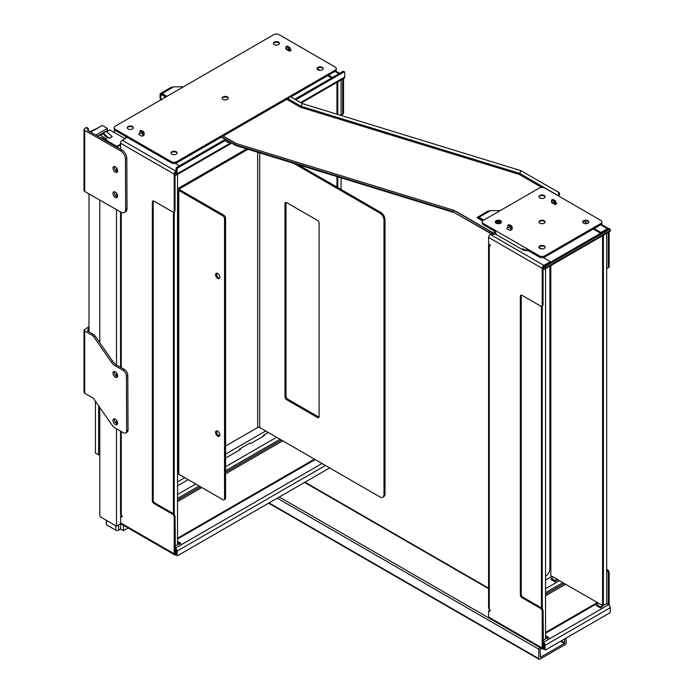 <?xml version="1.0" encoding="UTF-8"?>
<svg xmlns="http://www.w3.org/2000/svg" width="694" height="694" viewBox="0 0 694 694"><rect width="100%" height="100%" fill="white"/><g stroke="black" fill="none" stroke-linecap="round" stroke-linejoin="round"><path stroke-width="1.04" d="M177.534 481.87L184.769 477.698M225.567 454.136L265.681 430.983M545.562 576.089L545.796 575.951A5.795 3.349 120 0 0 549.891 568.854L549.891 266.123M124.512 138.41L109.765 129.899L106.997 131.496M105.401 139.754L106.694 139.008L99.658 134.948L97.576 136.145M103.198 133.69L100.344 135.339M106.312 520.309L106.312 524.725L115.837 530.225A1.978 1.145 0 0 0 118.639 530.225L120.652 529.062L123.454 530.676L123.454 525.306M106.694 139.008L106.087 140.153M109.088 138.418L105.341 136.25L103.276 133.795L103.189 132.78L109.088 138.418L112.159 136.64L109.027 138.314M112.098 136.536L106.165 131.227M120.652 523.779L120.652 529.062M128.104 527.987L123.454 530.676M341.058 80.001L341.058 115.464M341.058 177.864L341.058 189.479M337.787 187.588L337.787 176.857M337.787 114.458L337.787 81.892M336.963 82.369L336.963 114.206M336.963 176.606L336.963 187.12M342.168 114.649L343.018 114.154A2.412 1.397 -120 0 0 343.521 113.044L342.663 113.538A2.412 1.397 60 0 1 342.168 114.649A2.412 1.397 60 0 1 341.058 114.579M342.663 113.538L342.663 79.073M173.431 212.008L173.431 513.725A2.412 1.397 -120 0 0 173.335 513.664L172.476 514.159L154.042 503.514L154.892 503.02A2.412 1.397 60 0 1 153.192 500.062L152.333 500.556A2.412 1.397 -120 0 0 154.042 503.514M176.059 171.097L175.894 171.192A2.412 1.397 120 0 0 174.185 174.151L174.185 210.811A2.412 1.397 60 0 1 173.682 211.913A2.412 1.397 60 0 1 172.476 211.8L154.042 201.156A2.412 1.397 -120 0 0 152.836 201.034A2.412 1.397 -120 0 0 152.333 202.136L153.192 201.642A2.412 1.397 60 0 1 153.339 200.922M153.192 201.642L153.192 500.062M154.892 503.02L173.335 513.664M172.476 514.159A2.412 1.397 60 0 1 174.185 517.117L174.185 553.777A2.412 1.397 120 0 0 174.688 554.879L121.086 523.935A2.412 1.397 -60 0 1 120.583 522.834L120.583 516.527L121.676 516.171L121.676 515.304M175.035 546.187L177.534 544.747L177.534 174.411M174.255 514.514L174.255 211.592M121.676 516.171L122.118 516.423L121.268 516.917A1.206 0.694 -120 0 0 121.875 516.978A1.206 0.694 -120 0 0 122.057 516.015A1.206 0.694 -120 0 0 121.268 514.948A2.412 1.397 -0 0 1 120.565 513.959L120.565 431.13M176.059 172.077L175.894 172.181A1.206 0.694 120 0 0 175.053 173.448L175.035 210.317L174.185 210.811M173.682 211.913L174.541 211.427A2.412 1.397 -120 0 0 175.035 210.317M174.185 517.117L175.035 516.622A2.412 1.397 -120 0 0 173.431 513.725M175.035 516.622L175.382 549.344A0.963 0.555 -120 0 1 176.059 550.524L176.059 554.627A0.963 0.555 120 0 0 176.259 555.07L177.291 555.66A0.963 0.555 -60 0 1 177.083 555.217L177.083 551.114A2.412 1.397 60 0 0 175.382 548.156L175.035 547.965M552.589 576.714L550.819 575.699L550.819 265.594M602.843 605.576L606.669 603.685L606.669 233.349M557.395 579.49L597.994 602.93M603.39 605.576L603.39 235.24M602.574 235.708L602.574 605.42M606.669 267.927A2.412 1.397 -120 0 0 607.771 267.988A2.412 1.397 -120 0 0 608.274 266.886L608.274 232.421M545.562 595.799L565.601 584.227A0.963 0.555 -120 0 0 565.601 584.227L597.326 602.548L545.562 632.434M606.669 603.606L608.274 604.535L608.274 573.192A2.412 1.397 -120 0 0 606.669 570.294M488.585 245.103L488.585 608.178A2.412 1.397 -0 0 0 489.296 609.167L489.296 246.092A2.412 1.397 180 0 1 488.585 245.103A2.412 1.397 180 0 1 489.296 244.123L489.296 244.123A1.206 0.694 -120 0 1 490.085 245.182A1.206 0.694 -120 0 1 489.903 246.153A1.206 0.694 -120 0 1 489.296 246.092L490.146 245.598L489.704 244.479M521.368 295.141A2.412 1.397 -120 0 0 521.22 295.861L521.22 594.281A2.412 1.397 -120 0 0 522.92 597.239L541.355 607.883A2.412 1.397 60 0 1 541.459 607.944A2.412 1.397 60 0 1 543.064 610.841L543.411 643.555A0.963 0.555 -120 0 1 544.087 644.743L544.087 648.838A0.963 0.555 120 0 0 544.287 649.28L545.311 649.87A0.963 0.555 -60 0 1 545.111 649.428L545.111 645.333A2.412 1.397 60 0 0 543.411 642.375L543.064 642.176M541.459 306.228L541.459 607.944M543.064 610.841L542.214 611.327L542.214 647.996A2.412 1.397 120 0 0 542.708 649.098L489.114 618.154A2.412 1.397 -60 0 1 488.611 617.044L488.611 610.737L490.146 610.642L489.296 611.136A1.206 0.694 -120 0 0 489.903 611.197A1.206 0.694 -120 0 0 490.085 610.226A1.206 0.694 -120 0 0 489.296 609.167M489.704 610.382L489.704 609.523M543.064 640.406L545.562 638.966L545.562 268.63M542.283 608.725L542.283 305.802M544.183 266.244L543.923 266.392A1.206 0.694 120 0 0 543.081 267.667L543.064 304.536A2.412 1.397 60 0 1 542.569 305.638L541.71 306.132A2.412 1.397 -120 0 0 542.214 305.03L542.214 268.361A2.412 1.397 120 0 1 543.923 265.412L549.726 262.054L549.726 262.644M483.787 220.102L478.938 217.3L490.537 210.603L487.769 211.219L490.537 210.603L500.244 210.603M500.79 221.299A4.008 2.316 -0 0 0 495.906 221.299M501.215 221.75L495.481 221.75M482.625 220.926L477.212 217.803A2.507 1.449 60 0 1 478.66 217.777L478.938 217.3A2.897 1.674 -120 0 0 477.489 217.161A2.897 1.674 -120 0 0 477.16 217.465M500.86 222.939L495.828 222.939M544.495 196.072A4.008 2.316 -0 0 0 539.602 196.072M496.123 233.279A1.935 1.119 -0 0 0 493.729 233.123L493.729 234.312A1.935 1.119 180 0 1 496.123 234.459L496.123 233.279L495.438 232.889A3.86 2.229 180 0 1 494.31 231.31L494.31 231.05M495.438 232.889L495.438 231.701L483.328 224.709L483.328 223.529A3.86 2.229 180 0 1 482.191 221.95A3.86 2.229 180 0 1 483.328 220.371L539.316 188.048A3.86 2.229 180 0 1 544.781 188.048L600.77 220.371A3.86 2.229 180 0 1 601.898 221.95A3.86 2.229 180 0 1 600.77 223.529L544.781 255.852A3.86 2.229 180 0 1 539.316 255.852L483.328 223.529M482.191 221.95L482.191 223.13A3.86 2.229 -0 0 0 483.328 224.709M539.021 222.149A3.045 1.752 180 0 1 539.897 221.1A3.045 1.752 180 0 1 544.2 221.1A3.045 1.752 180 0 1 545.068 222.149M544.495 221.299A4.008 2.316 -0 0 0 539.602 221.299M588.191 221.299A4.008 2.316 -0 0 0 583.68 221.152A4.008 2.316 -0 0 0 583.298 221.299M582.726 222.149A3.045 1.752 180 0 1 583.593 221.1A3.045 1.752 180 0 1 587.896 221.1A3.045 1.752 180 0 1 588.764 222.149M495.325 222.149A3.045 1.752 180 0 1 496.193 221.1A3.045 1.752 180 0 1 500.495 221.1A3.045 1.752 180 0 1 501.372 222.149M539.897 223.19A3.045 1.752 180 0 1 539.004 221.95A3.045 1.752 180 0 1 542.049 220.189A3.045 1.752 180 0 1 545.085 221.95A3.045 1.752 180 0 1 543.211 223.572A3.045 1.752 180 0 1 539.897 223.19M583.593 223.19A3.045 1.752 180 0 1 582.7 221.95A3.045 1.752 180 0 1 585.745 220.189A3.045 1.752 180 0 1 588.79 221.95A3.045 1.752 180 0 1 586.907 223.572A3.045 1.752 180 0 1 583.593 223.19M496.193 223.19A3.045 1.752 180 0 1 495.308 221.95A3.045 1.752 180 0 1 498.344 220.189A3.045 1.752 180 0 1 501.389 221.95A3.045 1.752 180 0 1 499.515 223.572A3.045 1.752 180 0 1 496.193 223.19M600.77 223.529L600.77 224.709A3.86 2.229 -0 0 0 601.898 223.13L601.898 221.95M600.77 224.709L544.781 257.032L544.781 255.852M539.316 255.852L539.316 257.032A3.86 2.229 -0 0 0 544.781 257.032M539.316 257.032L526.416 249.588L526.416 250.768L528.082 250.543M555.122 204.548A2.897 1.674 -60 0 1 554.844 203.524L553.986 201.052L551.609 200.08L551.435 201.546A2.897 1.674 120 0 0 551.713 202.57L555.122 204.548L556.9 203.524A1.449 0.833 120 0 1 556.172 203.594A1.449 0.833 120 0 1 555.877 202.926L556.9 203.524M539.897 197.964A3.045 1.752 180 0 1 539.004 196.723A3.045 1.752 180 0 1 542.049 194.962A3.045 1.752 180 0 1 545.085 196.723A3.045 1.752 180 0 1 543.211 198.345A3.045 1.752 180 0 1 539.897 197.964M510.125 230.521L511.903 229.497A2.897 1.674 -60 0 0 512.172 228.161L512.172 226.929L511.148 227.519L508.598 225.307L507.834 225.333L507.739 226.782A1.449 0.833 -60 0 1 506.715 228.552L510.125 230.521A1.449 0.833 120 0 0 511.148 228.751L511.148 227.519M539.897 248.417A3.045 1.752 180 0 1 539.004 247.177A3.045 1.752 180 0 1 542.049 245.424A3.045 1.752 180 0 1 545.085 247.177A3.045 1.752 180 0 1 543.211 248.799A3.045 1.752 180 0 1 539.897 248.417M539.021 247.376A3.045 1.752 180 0 1 539.897 246.335A3.045 1.752 180 0 1 544.2 246.335A3.045 1.752 180 0 1 545.068 247.376M544.495 246.526A4.008 2.316 -0 0 0 539.602 246.526M539.021 196.914A3.045 1.752 180 0 1 539.897 195.873A3.045 1.752 180 0 1 544.2 195.873A3.045 1.752 180 0 1 545.068 196.914M508.806 224.787L511.313 225.689L512.172 226.929M552.502 199.56L555.183 200.609L555.877 202.926M539.03 247.411L541.65 248.92M166.968 96.327L162.118 93.525L173.717 86.819L170.95 87.444L173.717 86.819L183.424 86.819M165.675 97.073L161.841 94.861A1.449 0.833 -120 0 0 161.121 94.792A1.449 0.833 -120 0 0 160.817 95.451L160.817 97.663A6.281 3.626 120 0 0 161.251 99.624M335.159 70.181L335.159 71.361A3.86 2.229 -0 0 0 336.286 69.782L336.286 68.602A3.86 2.229 180 0 1 335.159 70.181L176.753 161.633A3.86 2.229 180 0 1 171.288 161.633L115.299 129.31A3.86 2.229 180 0 1 114.163 127.731A3.86 2.229 180 0 1 115.299 126.161L273.705 34.7A3.86 2.229 180 0 1 279.17 34.7L335.159 67.023A3.86 2.229 180 0 1 336.286 68.602M335.159 71.361L290.933 96.891M302.731 103.701L289.866 96.423L289.077 97.967L222.982 136.128M221.256 136.796L234.65 144.525L235.309 143.25L222.037 135.582L221.49 136.987L176.753 162.821L176.753 161.633M171.288 161.633L171.288 162.821A3.86 2.229 -0 0 0 176.753 162.821M171.288 162.821L115.299 130.489L115.299 129.31M114.163 127.731L114.163 128.919A3.86 2.229 -0 0 0 115.299 130.489M322.58 67.951A4.008 2.316 -0 0 0 317.696 67.951M278.884 42.724A4.008 2.316 -0 0 0 273.991 42.724M132.762 127.08A4.008 2.316 -0 0 0 127.878 127.08M176.467 152.316A4.008 2.316 -0 0 0 171.574 152.316M223.078 99.407A3.045 1.752 180 0 1 222.184 98.166A3.045 1.752 180 0 1 225.229 96.414A3.045 1.752 180 0 1 228.274 98.166A3.045 1.752 180 0 1 226.391 99.789A3.045 1.752 180 0 1 223.078 99.407M274.286 44.616A3.045 1.752 180 0 1 273.393 43.375A3.045 1.752 180 0 1 276.438 41.614A3.045 1.752 180 0 1 279.482 43.375A3.045 1.752 180 0 1 277.6 44.997A3.045 1.752 180 0 1 274.286 44.616M128.173 128.971A3.045 1.752 180 0 1 127.28 127.731A3.045 1.752 180 0 1 130.316 125.978A3.045 1.752 180 0 1 133.361 127.731A3.045 1.752 180 0 1 131.487 129.353A3.045 1.752 180 0 1 128.173 128.971M289.519 51.2A2.897 1.674 -60 0 1 289.242 50.176L288.383 47.704L285.997 46.732L285.824 48.198A2.897 1.674 120 0 0 286.102 49.222L289.519 51.2L291.289 50.176A1.449 0.833 120 0 1 290.569 50.246A1.449 0.833 120 0 1 290.266 49.578L291.289 50.176M142.097 136.31L143.875 135.287A2.897 1.674 -60 0 0 144.144 133.942L144.144 132.71L143.12 133.309L140.57 131.088L139.806 131.114L139.711 132.563A1.449 0.833 -60 0 1 138.687 134.332L142.097 136.31A1.449 0.833 120 0 0 143.12 134.532L143.12 133.309M171.869 154.207A3.045 1.752 180 0 1 170.976 152.966A3.045 1.752 180 0 1 174.02 151.205A3.045 1.752 180 0 1 177.057 152.966A3.045 1.752 180 0 1 175.183 154.589A3.045 1.752 180 0 1 171.869 154.207M317.991 69.842A3.045 1.752 180 0 1 317.097 68.602A3.045 1.752 180 0 1 320.134 66.85A3.045 1.752 180 0 1 323.178 68.602A3.045 1.752 180 0 1 321.305 70.224A3.045 1.752 180 0 1 317.991 69.842M170.993 153.157A3.045 1.752 180 0 1 171.869 152.116A3.045 1.752 180 0 1 176.172 152.116A3.045 1.752 180 0 1 177.039 153.157M127.297 127.93A3.045 1.752 180 0 1 128.173 126.889A3.045 1.752 180 0 1 132.467 126.889A3.045 1.752 180 0 1 133.343 127.93M317.115 68.801A3.045 1.752 180 0 1 317.991 67.752A3.045 1.752 180 0 1 322.285 67.752A3.045 1.752 180 0 1 323.161 68.801M273.419 43.566A3.045 1.752 180 0 1 274.286 42.525A3.045 1.752 180 0 1 278.589 42.525A3.045 1.752 180 0 1 279.465 43.566M222.21 98.366A3.045 1.752 180 0 1 223.078 97.316A3.045 1.752 180 0 1 227.38 97.316A3.045 1.752 180 0 1 228.248 98.366M227.675 97.516A4.008 2.316 -0 0 0 222.783 97.516M140.778 130.576L143.285 131.478L144.144 132.71M286.9 46.212L289.572 47.27L290.266 49.578M526.416 250.768L522.756 248.652L522.756 249.84A3.86 2.229 -0 0 0 525.905 250.473M522.756 249.84L496.123 234.459M587.488 223.39A0.963 0.555 180 0 0 587.324 223.251L583.68 221.152M557.976 195.665A1.449 0.833 120 0 0 558.054 195.526L558.844 195.829L559.303 194.927A1.935 1.57 -68.6 0 0 558.817 192.42L520.899 170.672L302.194 103.536L289.866 96.423M558.817 192.42L520.899 170.672L519.763 173.413L558.054 195.526L558.523 194.615L559.303 194.927M558.037 192.117A1.935 1.57 111.4 0 1 558.523 194.615M541.693 187.406L519.095 174.359L519.763 173.413L301.049 106.269L302.194 103.536M519.095 174.359L300.381 107.214L301.049 106.269L287.871 98.661M236.324 145.653L234.65 144.525L453.356 211.67L454.023 210.386L490.198 231.276L489.417 232.49L492.124 234.346L492.914 233.132A1.449 0.833 120 0 0 492.974 233.175A1.449 0.833 120 0 0 493.391 233.227M235.309 143.25L454.023 210.386M454.709 212.746L489.417 232.49M455.143 211.037L455.68 211.349M493.391 234.433A2.897 1.674 -60 0 1 492.246 234.433A2.897 1.674 -60 0 1 492.124 234.346L454.501 212.624L235.787 145.488L221.282 137.108M491.664 233.982L492.445 232.768L492.914 233.132M492.445 232.768L490.198 231.276M564.743 638.888L564.404 643.459L540.505 657.261L540.166 649.176L541.164 648.205M539.802 647.415A1.449 0.833 120 0 0 538.796 649.176L538.796 658.641A1.449 0.833 120 0 0 539.099 659.3A1.449 0.833 120 0 0 539.819 659.231L565.09 644.639A1.449 0.833 120 0 0 566.113 642.87L566.113 638.098M542.708 649.098A2.412 1.397 120 0 0 543.923 648.977L544.087 648.881M544.616 269.177A2.412 1.397 60 0 0 545.111 268.066L545.111 267.277A0.963 0.555 -60 0 1 545.796 266.097L609.636 229.237A0.963 0.555 -60 0 1 610.321 229.636L610.321 230.425A2.412 1.397 -120 0 1 609.818 231.527L544.616 269.177A2.412 1.397 60 0 1 543.411 269.055L543.064 268.856M543.064 267.676L543.411 267.875A0.963 0.555 -120 0 0 544.087 267.476L544.087 266.687L545.111 267.277M610.121 229.194L609.098 228.604A0.963 0.555 120 0 0 608.612 228.647L609.636 229.237M545.796 266.097L544.773 265.507L608.612 228.647M544.773 265.507A0.963 0.555 120 0 0 544.087 266.687M608.274 604.535L608.612 604.726A2.412 1.397 60 0 1 610.321 607.684L610.321 611.787A0.963 0.555 -60 0 1 609.636 612.967L545.796 649.827A0.963 0.555 -60 0 1 545.311 649.87M600.336 607.927L602.175 606.86L602.869 605.584L598.028 602.869L597.005 604.752A1.449 0.833 -60 0 1 596.25 605.567L600.336 607.927A1.449 0.833 -60 0 0 601.091 607.103L601.446 607.276M597.005 604.752L601.091 607.103L602.114 605.22L602.869 605.584M545.562 580.028L551.938 576.35M556.041 581.069L557.464 579.369L556.701 579.013L555.677 580.895A1.449 0.833 -60 0 1 554.922 581.711L556.041 581.069L551.6 578.536A1.449 0.833 -60 0 1 550.845 579.351L554.922 581.711M551.6 578.536L552.624 576.653L556.701 579.013M552.624 576.653L557.464 579.369M545.562 637.76L547.106 638.654L548.945 637.595A1.449 0.833 120 0 1 548.217 637.665A1.449 0.833 120 0 1 548.191 637.647L545.562 636.016M547.167 636.945L546.412 638.185L545.562 637.691M547.106 638.654L546.412 638.185M602.114 605.22L598.028 602.869M543.064 643.364L543.064 647.502L543.923 647.996A1.206 0.694 -60 0 1 543.315 648.057A1.206 0.694 -60 0 1 543.064 647.502M489.296 244.123L488.611 243.724L488.611 237.417A2.412 1.397 -60 0 1 490.32 234.459L491.309 233.895M543.307 257.561L549.726 261.265A0.963 0.555 180 0 1 549.726 262.054M601.247 224.37L608.629 228.63A2.412 1.397 120 0 0 608.629 228.63A2.412 1.397 120 0 0 607.424 228.742L601.611 232.1A0.963 0.555 180 0 1 600.249 232.1L594.107 228.552M600.249 232.1L600.249 233.08L593.257 229.046M600.249 233.08A0.963 0.555 -0 0 0 600.683 233.227M609.124 231.926L609.124 266.392A2.412 1.397 60 0 1 608.629 267.502L607.771 267.988M606.669 569.306L607.424 569.739A2.412 1.397 60 0 1 609.124 572.697L609.124 605.116M542.214 611.327A2.412 1.397 -120 0 0 540.505 608.378L522.07 597.734A2.412 1.397 60 0 1 520.361 594.775L520.361 296.355A2.412 1.397 60 0 1 520.864 295.245A2.412 1.397 60 0 1 522.07 295.366L540.505 306.011A2.412 1.397 -120 0 0 541.71 306.132M488.611 610.737L489.296 611.136M296.277 99.979A2.897 1.674 -60 0 1 297.492 98.817L344.033 71.95A0.963 0.555 -60 0 1 344.71 72.341L344.71 77.077A2.412 1.397 -120 0 1 344.215 78.179L301.37 102.912M175.035 173.457L176.059 173.266A0.963 0.555 60 0 1 175.382 173.656M126.733 137.091L124.764 138.227A1.935 1.119 180 0 0 124.2 139.017A1.935 1.119 180 0 0 124.209 139.138M231.701 143.138L176.588 174.957A2.412 1.397 60 0 0 177.083 173.856L177.083 169.119A0.963 0.555 -60 0 1 177.768 167.939L224.309 141.073A2.897 1.674 -60 0 1 225.758 140.925A2.897 1.674 -60 0 1 225.871 141.012L227.511 142.322A2.897 1.674 120 0 0 227.632 142.4A2.897 1.674 120 0 0 229.081 142.261L228.057 141.663A2.897 1.674 -60 0 1 227.042 141.94M229.627 141.94L229.081 142.261M228.057 141.663L228.604 141.35M225.619 140.865L224.847 140.422A2.897 1.674 120 0 0 224.735 140.335A2.897 1.674 120 0 0 223.286 140.483L224.309 141.073M297.492 98.817L296.468 98.227A2.897 1.674 120 0 0 295.254 99.389M296.468 98.227L343.01 71.361L344.033 71.95M344.51 71.898L343.487 71.309A0.963 0.555 120 0 0 343.01 71.361M177.768 167.939L176.744 167.349A0.963 0.555 120 0 0 176.059 168.529L176.059 173.266M176.744 167.349L223.286 140.483M175.035 174.645L175.382 174.836A2.412 1.397 60 0 0 176.588 174.957M177.534 485.817L188.187 479.667M225.567 458.083L240.419 449.512L239.56 449.018L239.56 449.998M239.56 449.018L249.805 443.102L250.655 443.596L264.31 435.711L263.46 435.216L268.24 432.457M263.46 435.216L263.46 436.205M177.534 543.549L179.078 544.443L180.917 543.376A1.449 0.833 120 0 1 180.197 543.445A1.449 0.833 120 0 0 180.197 543.445L177.534 541.806M179.139 542.734L178.384 543.966L177.534 543.471M179.078 544.443L178.384 543.966M329.659 467.921L177.768 555.608A0.963 0.555 -60 0 1 177.291 555.66M175.894 553.777A1.206 0.694 -60 0 1 175.287 553.838A1.206 0.694 -60 0 1 175.035 553.283L176.059 553.682M175.035 549.145L175.035 553.283M120.583 149.288L120.583 143.207A2.412 1.397 -60 0 1 122.291 140.249L127.245 137.386M174.688 554.879A2.412 1.397 120 0 0 175.894 554.766L176.068 554.662M175.278 163.35L179.477 165.771M332.426 77.468L328.505 75.204M320.108 70.354L317.158 68.654M331.567 77.962L327.646 75.698M152.333 500.556L152.333 202.136M120.583 516.527L121.268 516.917M343.521 78.578L343.521 113.044M116.488 428.805L116.488 526.182L101.124 517.316A1.935 1.119 -120 0 1 99.806 515.382L99.763 407.456M116.488 167.905L116.488 171.305M116.488 193.132L116.488 196.532M116.488 209.623L116.488 364.949M116.488 372.895L116.488 376.295M116.488 420.2L116.488 423.6M99.763 200.063L99.763 342.663M100.821 137.993L101.185 137.785A1.935 1.119 60 0 1 102.148 137.88L116.826 146.356L120.583 144.187M114.683 130.03A1.935 1.119 -120 0 0 114.484 130.403L114.441 132.597M116.835 147.145L120.583 144.977M120.869 516.362L120.869 514.644M116.488 526.182L120.817 523.684M98.626 405.825L98.626 454.865L95.416 453.017L95.416 401.21M98.626 454.865L99.763 454.214M114.484 371.533A3.279 1.9 -120 0 0 115.022 374.673A3.279 1.9 -120 0 0 117.477 376.703M115.282 371.828A3.279 1.9 60 0 1 117.442 374.717A3.279 1.9 60 0 1 116.939 377.354A3.279 1.9 60 0 1 113.66 375.463A3.279 1.9 60 0 1 113.66 371.672A3.279 1.9 60 0 1 115.282 371.828M114.484 418.838A3.279 1.9 -120 0 0 115.022 421.978A3.279 1.9 -120 0 0 117.477 424.008M115.282 419.133A3.279 1.9 60 0 1 117.442 422.021A3.279 1.9 60 0 1 116.939 424.659A3.279 1.9 60 0 1 113.66 422.767A3.279 1.9 60 0 1 113.66 418.976A3.279 1.9 60 0 1 115.282 419.133M108.195 130.802L107.431 130.368L106.364 130.984M103.128 132.849L97.498 136.102M107.431 130.368L107.431 128.399L95.781 135.122M107.431 128.399L102.313 125.441L90.636 132.181M88.997 193.912L88.997 331.897M88.997 326.588L84.009 330.049L84.009 392.327L84.711 393.307L84.711 331.021L84.009 330.049M88.997 327.768L88.468 328.071L88.494 331.611M88.468 328.071L87.548 331.073L93.3 334.361L91.929 335.15A4.832 2.785 60 0 1 93.994 337.119L111.257 361.947A9.655 5.578 -120 0 0 115.369 365.885L122.985 370.232A4.832 2.785 60 0 1 126.421 376.139L126.664 430.679A4.832 2.785 60 0 1 125.666 432.909A4.832 2.785 60 0 1 123.272 432.683L115.655 428.328A9.655 5.578 60 0 1 111.534 424.39L94.271 399.562A4.832 2.785 -120 0 0 92.215 397.593L84.711 393.307M125.666 432.909L127.028 432.119A4.832 2.785 -120 0 0 128.034 429.89L127.783 375.35A4.832 2.785 -120 0 0 124.356 369.442L116.739 365.096A9.655 5.578 60 0 1 112.619 361.158L95.356 336.33A4.832 2.785 -120 0 0 93.3 334.361M84.711 331.021L91.929 335.15M114.484 166.543A3.279 1.9 -120 0 0 115.022 169.683A3.279 1.9 -120 0 0 117.477 171.713M115.282 166.829A3.279 1.9 60 0 1 117.442 169.726A3.279 1.9 60 0 1 116.939 172.364A3.279 1.9 60 0 1 113.66 170.464A3.279 1.9 60 0 1 113.66 166.673A3.279 1.9 60 0 1 115.282 166.829M114.484 191.77A3.279 1.9 -120 0 0 115.022 194.91A3.279 1.9 -120 0 0 117.477 196.94M115.282 192.065A3.279 1.9 60 0 1 117.442 194.953A3.279 1.9 60 0 1 116.939 197.59A3.279 1.9 60 0 1 113.66 195.699A3.279 1.9 60 0 1 113.66 191.908A3.279 1.9 60 0 1 115.282 192.065M91.166 131.877A9.655 5.578 -60 0 1 89.916 131.765M88.589 131.01A2.897 1.674 -60 0 1 88.416 130.654L88.285 128.39L87.696 130.498L121.997 150.095A6.758 3.904 60 0 1 126.802 158.362L127.028 208.556A6.758 3.904 60 0 1 125.631 211.679L124.261 212.468A6.758 3.904 -120 0 0 125.666 209.345L125.441 159.152A6.758 3.904 -120 0 0 120.635 150.884L84.703 130.359L84 129.379L85.935 127.687A1.935 1.119 120 0 1 86.897 127.592L88.285 128.39M84 144.586L84 169.388M88.893 131.183A9.655 5.578 -60 0 0 92.901 130.368L99.893 126.837M84 129.379L84 190.486L84.703 191.466L120.912 212.147A6.758 3.904 -120 0 0 124.261 212.468M222.835 215.843A2.412 1.397 60 0 1 224.544 218.792L224.544 498.691A2.412 1.397 60 0 1 224.049 499.793L225.073 499.203A2.412 1.397 -120 0 0 225.567 498.092L225.567 218.202A2.412 1.397 -120 0 0 223.867 215.244L222.835 215.843L178.8 190.416A2.897 1.674 180 0 1 177.95 189.228A2.897 1.674 180 0 1 178.8 188.048L246.648 148.88M223.867 215.244L179.824 189.818A1.449 0.833 0 0 1 179.399 189.228A1.449 0.833 0 0 1 179.824 188.638L247.984 149.288M216.797 273.184A3.045 1.752 -120 0 0 216.589 274.121A3.045 1.752 -120 0 0 219.66 278.138M216.797 430.87A3.045 1.752 -120 0 0 216.589 431.807A3.045 1.752 -120 0 0 219.66 435.823M225.567 446.06L257.665 427.53A1.449 0.833 180 0 1 259.712 427.53L379.878 496.913A5.795 3.349 60 0 0 382.776 497.199A5.795 3.349 60 0 0 383.982 494.553L383.982 220.172L385.005 219.582A5.795 3.349 -120 0 0 380.911 212.485L379.878 213.084A5.795 3.349 60 0 1 383.982 220.172M298.073 164.66L380.911 212.485M385.005 219.582L385.005 493.954L383.982 494.553M382.776 497.199L383.799 496.609A5.795 3.349 -120 0 0 385.005 493.954M286.102 202.414A2.412 1.397 -120 0 0 285.997 203.03L285.997 396.196A2.412 1.397 -120 0 0 287.706 399.145L318.433 416.886A2.412 1.397 -120 0 0 319.014 417.103M177.95 189.228L177.95 473.065A2.897 1.674 0 0 0 178.8 474.245L222.835 499.671A2.412 1.397 60 0 0 224.049 499.793M215.565 432.397A3.045 1.752 60 0 1 216.198 431.009A3.045 1.752 60 0 1 219.235 432.761A3.045 1.752 60 0 1 219.235 436.274A3.045 1.752 60 0 1 216.892 435.459A3.045 1.752 60 0 1 215.565 432.397M215.565 274.711A3.045 1.752 60 0 1 216.198 273.323A3.045 1.752 60 0 1 219.235 275.076A3.045 1.752 60 0 1 219.235 278.589A3.045 1.752 60 0 1 216.892 277.774A3.045 1.752 60 0 1 215.565 274.711M286.683 202.631L317.41 220.371A2.412 1.397 60 0 1 319.11 223.329L319.11 416.495A2.412 1.397 60 0 1 318.615 417.597A2.412 1.397 60 0 1 317.41 417.484L286.683 399.744A2.412 1.397 60 0 1 284.974 396.786L284.974 203.62A2.412 1.397 60 0 1 285.477 202.518A2.412 1.397 60 0 1 286.683 202.631M293.701 163.324L379.878 213.084M118.639 524.942L118.639 530.225M115.837 525.809L115.837 530.225M106.624 131.123L103.545 132.892M478.66 217.777L483.241 220.423M300.381 107.214L286.717 99.329M236.003 143.458L223.138 136.033M455.828 211.245L493.729 233.123M551.435 201.546L554.844 203.524M507.739 226.782L511.148 228.751M508.928 224.717L507.904 225.307M509.448 224.674L508.424 225.264M509.622 224.717L508.598 225.307M511.313 225.689L510.29 226.279M511.487 225.845L510.454 226.435M512.007 226.487L510.975 227.085M554.844 202.292L555.877 201.702M554.679 201.85L555.703 201.26M554.159 201.208L555.183 200.609M553.986 201.052L555.009 200.462M552.294 200.08L553.318 199.49M552.129 200.028L553.153 199.438M551.609 200.08L552.632 199.49M160.956 99.797A6.281 3.626 -60 0 1 160.071 97.229L160.071 95.017A2.507 1.449 60 0 1 161.841 93.994L166.421 96.64M160.817 97.663L160.071 96.908M160.071 95.017L160.071 94.705A2.897 1.674 -120 0 1 160.67 93.378A2.897 1.674 -120 0 1 162.118 93.525L161.841 93.994M161.841 94.861L160.817 95.451M285.824 48.198L289.242 50.176M139.711 132.563L143.12 134.532M140.899 130.498L139.876 131.088M141.42 130.455L140.396 131.045M141.593 130.498L140.57 131.088M143.285 131.478L142.261 132.068M143.458 131.626L142.435 132.216M143.979 132.276L142.955 132.866M289.242 48.944L290.266 48.354M289.068 48.502L290.092 47.912M288.548 47.86L289.572 47.27M288.383 47.704L289.407 47.114M286.691 46.732L287.715 46.142M286.518 46.689L287.542 46.09M285.997 46.732L287.021 46.142M304.562 482.408L488.585 588.651M279.3 496.991L488.958 618.033M560.613 641.273L564.404 643.459M561.299 640.874L564.743 642.87M269.055 502.907L538.796 658.641M277.253 498.171L538.796 649.176M543.411 267.875L544.087 267.476M545.111 268.066L610.321 230.425M545.111 649.428L544.087 648.838M559.451 580.678L545.562 588.703M562.869 582.656L545.562 592.65M597.959 602.999L545.562 633.249M610.321 607.684L545.111 645.333M543.411 642.375L608.612 604.726M564.231 583.437L545.562 594.22M548.191 637.647L547.826 638.237M545.562 635.635L548.945 637.595M490.32 234.459L543.923 265.412M607.424 228.742L600.596 224.804M601.611 232.69L601.611 232.1M542.214 647.996L488.611 617.044M488.611 237.417L542.214 268.361M609.124 266.392L608.274 266.886M607.424 569.739L606.669 570.173M609.124 572.697L608.274 573.192M543.064 304.536L542.214 305.03M520.361 296.355L521.22 295.861M520.361 594.775L521.22 594.281M522.07 597.734L522.92 597.239M540.505 608.378L541.355 607.883M177.083 173.856L230.998 142.73M300.667 102.504L344.71 77.077M176.059 168.529L177.083 169.119M177.083 555.217L176.059 554.627M276.602 437.289L225.567 466.75M195.691 484.004L177.534 494.492M280.02 439.259L225.567 470.697M199.109 485.974L177.534 498.431M281.382 440.048L225.567 472.276M200.471 486.763L177.534 500.01M282.753 440.837L225.567 473.846M201.841 487.552L177.534 501.58M315.18 459.558L177.534 539.03M325.425 465.474L177.083 551.114M175.382 548.156L322.007 463.505M180.162 543.428L179.798 544.027M177.534 541.424L180.917 543.376M122.291 140.249L175.894 171.192M120.583 143.207L174.185 174.151M338.906 73.72L334.985 71.456M174.185 553.777L120.583 522.834M121.268 212.338L121.268 367.681M121.268 431.538L121.268 514.948M101.385 138.323L102.148 137.88M124.356 369.442L122.985 370.232M126.421 376.139L127.783 375.35M128.034 429.89L126.664 430.679M93.994 337.119L95.356 336.33M112.619 361.158L111.257 361.947M115.369 365.885L116.739 365.096M120.635 150.884L121.997 150.095M88.06 128.902L85.935 127.687M92.901 130.368L93.334 130.619M84.703 191.466L84.703 130.359M125.666 209.345L127.028 208.556M125.441 159.152L126.802 158.362M257.665 152.255L257.665 427.53M179.824 188.638L179.824 189.818M259.712 152.888L259.712 427.53M178.8 474.245L178.8 190.416M285.997 203.03L284.974 203.62M285.997 396.196L284.974 396.786M287.706 399.145L286.683 399.744M318.433 416.886L317.41 417.484M225.567 498.092L224.544 498.691M224.544 218.792L225.567 218.202M106.269 131.01L103.189 132.78M487.769 211.219L477.09 217.526M508.858 224.735L507.834 225.333M551.53 200.098L552.563 199.508M170.95 87.444L160.67 93.378L159.958 97.073L161.372 100.101M140.83 130.524L139.806 131.114M285.928 46.75L286.952 46.16M454.665 212.737L236.029 145.619M492.246 234.433L454.596 212.694M235.891 145.558L221.265 137.117M268.639 503.15L539.099 659.3M304.987 482.156L488.585 588.165M550.004 262.488L550.004 261.664M225.758 140.925L224.735 140.335M177.534 538.214L314.477 459.15M335.644 71.022L339.618 73.312M120.565 367.282L120.565 211.948"/></g></svg>
